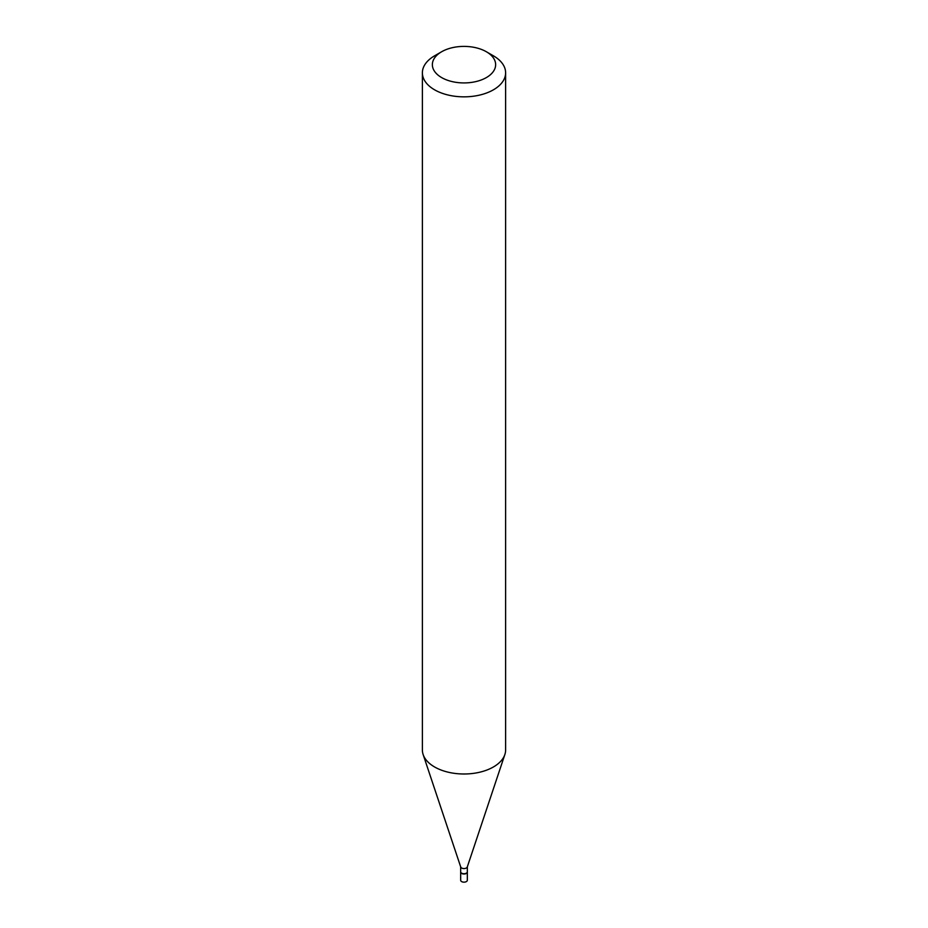 <?xml version="1.0" encoding="UTF-8"?>
<svg xmlns="http://www.w3.org/2000/svg" width="928" height="928" viewBox="0 0 928 928"><rect width="100%" height="100%" fill="white"/><g stroke="black" fill="none" stroke-linecap="round" stroke-linejoin="round"><path stroke-width="1.39" d="M460.682 871.949A3.329 1.926 0 0 0 460.671 872.088L460.671 880.243A3.329 1.926 0 0 0 461.645 881.6A3.329 1.926 0 0 0 465.276 882.018A3.329 1.926 0 0 0 467.329 880.243L467.329 872.088A3.329 1.926 0 0 0 467.318 871.949M460.671 872.088A3.329 1.926 0 0 0 461.645 873.445A3.329 1.926 0 0 0 465.276 873.863A3.329 1.926 0 0 0 467.329 872.088M466.227 873.236A2.993 1.728 0 0 1 466.123 873.306A2.993 1.728 0 0 1 461.877 873.306L461.645 873.167A3.329 1.926 0 0 0 466.355 873.167A3.329 1.926 0 0 0 467.329 871.81L467.329 866.833M460.671 866.648A3.329 1.926 0 0 0 460.729 867.007A3.329 1.926 0 0 0 461.645 868.005A3.329 1.926 0 0 0 464.974 868.48A3.329 1.926 0 0 0 467.271 867.007L504.867 754.522A41.621 24.024 0 0 0 505.621 749.975L505.621 72.813A41.621 24.024 0 0 0 493.429 55.831L486.365 51.748A31.633 18.258 0 0 0 441.635 51.748A31.633 18.258 0 0 0 441.635 77.581A31.633 18.258 0 0 0 486.365 77.581A31.633 18.258 0 0 0 486.365 51.748L493.429 55.831M441.635 51.748L434.571 55.831A41.621 24.024 0 0 0 422.379 72.813A41.621 24.024 0 0 0 434.571 89.807A41.621 24.024 0 0 0 479.927 95.016A41.621 24.024 0 0 0 505.621 72.813M422.379 72.813L422.379 749.975A41.621 24.024 0 0 0 423.133 754.522A41.621 24.024 0 0 0 434.571 766.957A41.621 24.024 0 0 0 476.192 772.943A41.621 24.024 0 0 0 504.867 754.522M460.671 866.833L460.671 871.81A3.329 1.926 0 0 0 461.645 873.167L461.877 873.306M460.729 867.007L423.133 754.522"/></g></svg>
